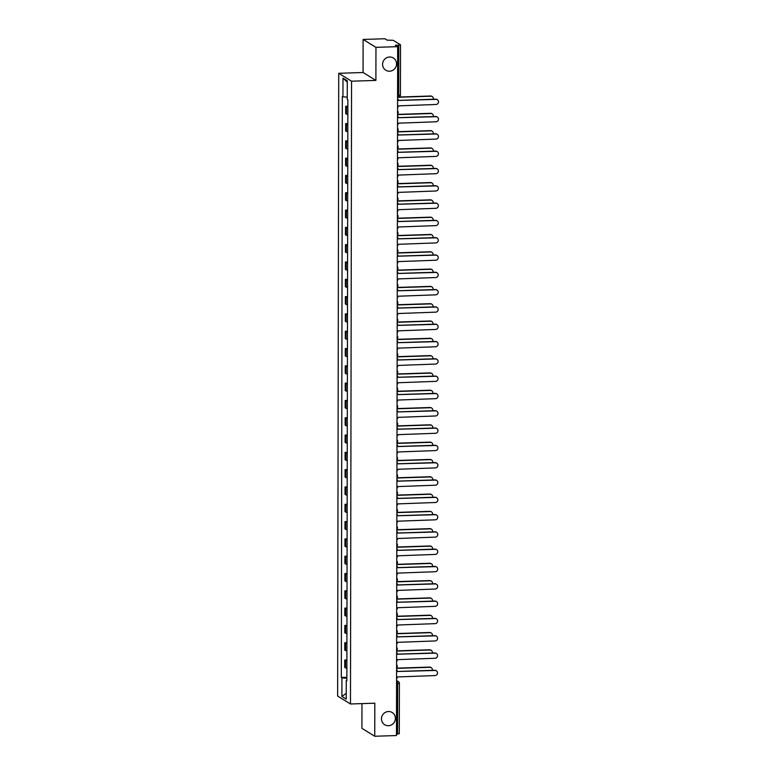 <?xml version="1.0" encoding="UTF-8"?>
<svg xmlns="http://www.w3.org/2000/svg" width="775" height="775" viewBox="0 0 775 775"><rect width="100%" height="100%" fill="white"/><g stroke="black" fill="none" stroke-linecap="round" stroke-linejoin="round"><path stroke-width="1.16" d="M388.44 711.518A7.178 6.907 -58.4 0 1 395.124 720.382A7.178 6.907 -58.4 0 1 384.662 724.722A7.178 6.907 -58.4 0 1 388.44 711.518M389.573 57.011A7.178 6.907 -58.4 0 1 396.267 65.885A7.178 6.907 -58.4 0 1 385.805 70.225A7.178 6.907 -58.4 0 1 389.573 57.011M361.964 703.603L361.915 728.345L374.751 736.25L396.471 735.553L397.672 46.655L375.952 47.352L363.117 39.447L363.058 72.511L338.723 73.296L337.638 696.076L350.474 703.981L351.559 81.201L375.894 80.416L375.952 47.352M363.117 39.447L384.836 38.75L387.113 40.145L393.187 40.29L400.51 44.834L400.423 95.093L398.699 95.403L398.786 45.144L400.51 44.834M374.751 736.25L374.809 703.196L350.474 703.981M399.251 733.654L397.585 734.041L397.672 683.792A2.238 0.504 -91.8 0 0 397.158 681.254L396.567 680.886M396.471 734.08L397.585 734.041M398.786 45.144L395.395 45.26L397.672 46.655M347.849 107.115A5.154 0.746 -179.9 0 1 346.493 106.756L345.708 106.282L345.698 113.596L346.483 114.08A5.154 0.746 0.1 0 0 347.839 114.438M347.859 106.204L345.708 106.282M347.82 124.426A5.154 0.746 -179.9 0 1 346.464 124.068L345.679 123.583L345.669 130.907L346.454 131.392A5.154 0.746 0.1 0 0 347.81 131.74M347.82 123.516L345.679 123.583M347.791 141.728A5.154 0.746 -179.9 0 1 346.435 141.37L345.65 140.885L345.64 148.209L346.425 148.693A5.154 0.746 0.1 0 0 347.781 149.052M347.791 140.818L345.65 140.885M347.762 159.03A5.154 0.746 -179.9 0 1 346.406 158.681L345.621 158.197L345.611 165.521L346.396 165.995A5.154 0.746 0.1 0 0 347.752 166.354M347.762 158.129L345.621 158.197M347.733 176.342A5.154 0.746 -179.9 0 1 346.377 175.983L345.592 175.499L345.582 182.822L346.357 183.307A5.154 0.746 0.1 0 0 347.723 183.656M347.733 175.431L345.592 175.499M347.704 193.643A5.154 0.746 -179.9 0 1 346.347 193.285L345.563 192.801L345.553 200.124L346.328 200.609A5.154 0.746 0.1 0 0 347.684 200.967M347.704 192.733L345.563 192.801M347.675 210.945A5.154 0.746 -179.9 0 1 346.318 210.597L345.534 210.112L345.514 217.436L346.299 217.911A5.154 0.746 0.1 0 0 347.655 218.269M347.675 210.044L345.534 210.112M347.646 228.257A5.154 0.746 -179.9 0 1 346.28 227.898L345.505 227.414L345.485 234.738L346.27 235.222A5.154 0.746 0.1 0 0 347.626 235.581M347.646 227.346L345.505 227.414M347.607 245.559A5.154 0.746 -179.9 0 1 346.251 245.2L345.476 244.726L345.456 252.04L346.241 252.524A5.154 0.746 0.1 0 0 347.597 252.883M347.617 244.648L345.476 244.726M347.578 262.87A5.154 0.746 -179.9 0 1 346.222 262.512L345.437 262.028L345.427 269.351L346.212 269.836A5.154 0.746 0.1 0 0 347.568 270.184M347.578 261.96L345.437 262.028M347.549 280.172A5.154 0.746 -179.9 0 1 346.192 279.814L345.408 279.329L345.398 286.653L346.183 287.137A5.154 0.746 0.1 0 0 347.539 287.496M347.549 279.262L345.408 279.329M347.52 297.474A5.154 0.746 -179.9 0 1 346.163 297.125L345.379 296.641L345.369 303.965L346.154 304.439A5.154 0.746 0.1 0 0 347.51 304.798M347.52 296.573L345.379 296.641M347.491 314.786A5.154 0.746 -179.9 0 1 346.134 314.427L345.35 313.943L345.34 321.267L346.125 321.751A5.154 0.746 0.1 0 0 347.481 322.1M347.491 313.875L345.35 313.943M347.462 332.088A5.154 0.746 -179.9 0 1 346.105 331.729L345.321 331.254L345.311 338.568L346.086 339.053A5.154 0.746 0.1 0 0 347.452 339.411M347.462 331.177L345.321 331.254M347.433 349.389A5.154 0.746 -179.9 0 1 346.076 349.041L345.292 348.556L345.272 355.88L346.057 356.355A5.154 0.746 0.1 0 0 347.413 356.713M347.433 348.488L345.292 348.556M347.403 366.701A5.154 0.746 -179.9 0 1 346.037 366.343L345.262 365.858L345.243 373.182L346.028 373.666A5.154 0.746 0.1 0 0 347.384 374.025M347.403 365.79L345.262 365.858M347.374 384.003A5.154 0.746 -179.9 0 1 346.008 383.644L345.233 383.17L345.214 390.484L345.999 390.968A5.154 0.746 0.1 0 0 347.355 391.327M347.374 383.102L345.233 383.17M347.336 401.314A5.154 0.746 -179.9 0 1 345.979 400.956L345.195 400.472L345.185 407.795L345.97 408.28A5.154 0.746 0.1 0 0 347.326 408.628M347.345 400.404L345.195 400.472M347.307 418.616A5.154 0.746 -179.9 0 1 345.95 418.258L345.166 417.773L345.156 425.097L345.941 425.582A5.154 0.746 0.1 0 0 347.297 425.94M347.307 417.706L345.166 417.773M347.278 435.918A5.154 0.746 -179.9 0 1 345.921 435.569L345.137 435.085L345.127 442.409L345.912 442.883A5.154 0.746 0.1 0 0 347.268 443.242M347.278 435.017L345.137 435.085M347.248 453.23A5.154 0.746 -179.9 0 1 345.892 452.871L345.108 452.387L345.098 459.711L345.882 460.195A5.154 0.746 0.1 0 0 347.239 460.544M347.248 452.319L345.108 452.387M347.219 470.532A5.154 0.746 -179.9 0 1 345.863 470.173L345.078 469.698L345.069 477.012L345.844 477.497A5.154 0.746 0.1 0 0 347.21 477.855M347.219 469.621L345.078 469.698M347.19 487.833A5.154 0.746 -179.9 0 1 345.834 487.485L345.049 487L345.04 494.324L345.815 494.799A5.154 0.746 0.1 0 0 347.171 495.157M347.19 486.933L345.049 487M347.161 505.145A5.154 0.746 -179.9 0 1 345.805 504.787L345.02 504.302L345.001 511.626L345.786 512.11A5.154 0.746 0.1 0 0 347.142 512.469M347.161 504.234L345.02 504.302M347.132 522.447A5.154 0.746 -179.9 0 1 345.766 522.088L344.991 521.614L344.972 528.928L345.757 529.412A5.154 0.746 0.1 0 0 347.113 529.771M347.132 521.546L344.991 521.614M347.093 539.758A5.154 0.746 -179.9 0 1 345.737 539.4L344.962 538.916L344.943 546.239L345.728 546.724A5.154 0.746 0.1 0 0 347.084 547.072M347.103 538.848L344.962 538.916M347.064 557.06A5.154 0.746 -179.9 0 1 345.708 556.702L344.923 556.217L344.914 563.541L345.698 564.026A5.154 0.746 0.1 0 0 347.055 564.384M347.064 556.15L344.923 556.217M347.035 574.362A5.154 0.746 -179.9 0 1 345.679 574.013L344.894 573.529L344.885 580.853L345.669 581.327A5.154 0.746 0.1 0 0 347.026 581.686M347.035 573.461L344.894 573.529M347.006 591.674A5.154 0.746 -179.9 0 1 345.65 591.315L344.865 590.831L344.856 598.155L345.64 598.639A5.154 0.746 0.1 0 0 346.997 598.988M347.006 590.763L344.865 590.831M346.977 608.976A5.154 0.746 -179.9 0 1 345.621 608.617L344.836 608.143L344.827 615.457L345.611 615.941A5.154 0.746 0.1 0 0 346.968 616.299M346.977 608.065L344.836 608.143M346.948 626.278A5.154 0.746 -179.9 0 1 345.592 625.929L344.807 625.444L344.798 632.768L345.573 633.243A5.154 0.746 0.1 0 0 346.938 633.601M346.948 625.377L344.807 625.444M346.919 643.589A5.154 0.746 -179.9 0 1 345.563 643.231L344.778 642.746L344.759 650.07L345.543 650.554A5.154 0.746 0.1 0 0 346.9 650.913M346.919 642.678L344.778 642.746M346.89 660.891A5.154 0.746 -179.9 0 1 345.524 660.533L344.749 660.058L344.73 667.372L345.514 667.856A5.154 0.746 0.1 0 0 346.871 668.215M346.89 659.99L344.749 660.058M347.268 97.166L342.947 96.778L342.986 78.139L347.297 80.794L347.258 99.433L347.868 99.801L346.851 680.867L346.251 680.498L346.212 699.137L341.901 696.473L341.94 677.844L346.851 678.29M342.947 96.778L342.347 96.4L341.329 677.466L341.94 677.844M338.723 73.296L351.559 81.201M363.058 72.511L375.894 80.416M346.861 677.292L341.329 677.466M346.851 680.353L346.251 680.498M342.986 78.139L347.297 82.082M346.222 693.315L341.901 696.473M397.565 107.599A2.238 2.16 121.6 0 0 398.35 105.865L436.005 104.48A2.577 2.48 121.6 0 0 437.362 99.733A2.577 2.48 121.6 0 0 436.015 99.384L398.36 100.43A2.238 2.16 121.6 0 0 397.585 98.754M398.36 100.382L435.676 99.171A2.577 2.48 -58.4 0 1 437.032 99.529L437.362 99.733M433.322 99.248A2.577 2.48 121.6 0 0 430.881 96.216L398.738 97.253M399.309 97.02L430.542 96.013A2.577 2.48 -58.4 0 1 431.898 96.371L432.227 96.575M397.536 124.901A2.238 2.16 121.6 0 0 398.321 123.167L435.976 121.791A2.577 2.48 121.6 0 0 437.332 117.044A2.577 2.48 121.6 0 0 435.986 116.686L398.331 117.732A2.238 2.16 121.6 0 0 397.546 116.056M398.331 117.684L435.647 116.483A2.577 2.48 -58.4 0 1 436.993 116.841L437.332 117.044M397.507 142.213A2.238 2.16 121.6 0 0 398.292 140.478L435.947 139.093A2.577 2.48 121.6 0 0 437.303 134.346A2.577 2.48 121.6 0 0 435.957 133.988L398.302 135.044A2.238 2.16 121.6 0 0 397.517 133.358M398.302 134.995L435.618 133.784A2.577 2.48 -58.4 0 1 436.964 134.143L437.303 134.346M433.293 116.56A2.577 2.48 121.6 0 0 430.852 113.528L397.556 114.603M397.556 114.38L430.512 113.315A2.577 2.48 -58.4 0 1 431.859 113.673L432.198 113.877M433.264 133.862A2.577 2.48 121.6 0 0 430.823 130.83L397.527 131.905M397.527 131.692L430.483 130.626A2.577 2.48 -58.4 0 1 431.83 130.985L432.169 131.188M397.478 159.514A2.238 2.16 121.6 0 0 398.263 157.78L435.918 156.405A2.577 2.48 121.6 0 0 437.274 151.658A2.577 2.48 121.6 0 0 435.928 151.299L398.272 152.346A2.238 2.16 121.6 0 0 397.488 150.67M398.272 152.297L435.589 151.096A2.577 2.48 -58.4 0 1 436.935 151.445L437.274 151.658M397.439 176.816A2.238 2.16 121.6 0 0 398.234 175.092L435.879 173.707A2.577 2.48 121.6 0 0 437.245 168.96A2.577 2.48 121.6 0 0 435.889 168.601L398.243 169.648A2.238 2.16 121.6 0 0 397.459 167.972M398.243 169.599L435.56 168.398A2.577 2.48 -58.4 0 1 436.906 168.756L437.245 168.96M397.41 194.128A2.238 2.16 121.6 0 0 398.205 192.394L435.85 191.008A2.577 2.48 121.6 0 0 437.207 186.262A2.577 2.48 121.6 0 0 435.86 185.913L398.214 186.959A2.238 2.16 121.6 0 0 397.43 185.273M398.214 186.911L435.531 185.7A2.577 2.48 -58.4 0 1 436.877 186.058L437.207 186.262M433.235 151.164A2.577 2.48 121.6 0 0 430.793 148.132L397.488 149.207M397.488 148.994L430.454 147.928A2.577 2.48 -58.4 0 1 431.801 148.287L432.14 148.49M433.206 168.475A2.577 2.48 121.6 0 0 430.755 165.443L397.459 166.518M397.459 166.296L430.425 165.24A2.577 2.48 -58.4 0 1 431.772 165.588L432.111 165.802M433.177 185.777A2.577 2.48 121.6 0 0 430.726 182.745L397.43 183.82M397.43 183.607L430.396 182.542A2.577 2.48 -58.4 0 1 431.743 182.9L432.072 183.103M397.381 211.43A2.238 2.16 121.6 0 0 398.176 209.696L435.821 208.32A2.577 2.48 121.6 0 0 437.177 203.573A2.577 2.48 121.6 0 0 435.831 203.215L398.185 204.261A2.238 2.16 121.6 0 0 397.401 202.585M398.185 204.213L435.502 203.011A2.577 2.48 -58.4 0 1 436.848 203.37L437.177 203.573M433.138 203.089A2.577 2.48 121.6 0 0 430.697 200.057L397.401 201.122M397.401 200.909L430.367 199.843A2.577 2.48 -58.4 0 1 431.714 200.202L432.043 200.405M397.352 228.732A2.238 2.16 121.6 0 0 398.147 227.007L435.792 225.622A2.577 2.48 121.6 0 0 437.148 220.875A2.577 2.48 121.6 0 0 435.802 220.517L398.156 221.572A2.238 2.16 121.6 0 0 397.372 219.887M398.156 221.514L435.472 220.313A2.577 2.48 -58.4 0 1 436.819 220.672L437.148 220.875M433.109 220.391A2.577 2.48 121.6 0 0 430.668 217.358L397.372 218.434M397.372 218.221L430.338 217.155A2.577 2.48 -58.4 0 1 431.685 217.504L432.014 217.717M397.323 246.043A2.238 2.16 121.6 0 0 398.108 244.309L435.763 242.924A2.577 2.48 121.6 0 0 437.119 238.177A2.577 2.48 121.6 0 0 435.773 237.828L398.118 238.874A2.238 2.16 121.6 0 0 397.343 237.198M398.118 238.826L435.434 237.625A2.577 2.48 -58.4 0 1 436.79 237.973L437.119 238.177M433.08 237.693A2.577 2.48 121.6 0 0 430.638 234.66L397.343 235.736M397.343 235.523L430.309 234.457A2.577 2.48 -58.4 0 1 431.656 234.815L431.985 235.019M397.294 263.345A2.238 2.16 121.6 0 0 398.079 261.611L435.734 260.235A2.577 2.48 121.6 0 0 437.09 255.488A2.577 2.48 121.6 0 0 435.744 255.13L398.088 256.176A2.238 2.16 121.6 0 0 397.304 254.5M398.088 256.128L435.405 254.927A2.577 2.48 -58.4 0 1 436.751 255.285L437.09 255.488M433.051 255.004A2.577 2.48 121.6 0 0 430.609 251.972L397.313 253.047M397.313 252.824L430.27 251.759A2.577 2.48 -58.4 0 1 431.627 252.117L431.956 252.321M397.265 280.657A2.238 2.16 121.6 0 0 398.05 278.923L435.705 277.537A2.577 2.48 121.6 0 0 437.061 272.79A2.577 2.48 121.6 0 0 435.715 272.432L398.059 273.488A2.238 2.16 121.6 0 0 397.275 271.802M398.059 273.439L435.376 272.228A2.577 2.48 -58.4 0 1 436.722 272.587L437.061 272.79M433.022 272.306A2.577 2.48 121.6 0 0 430.58 269.274L397.284 270.349M397.284 270.136L430.241 269.07A2.577 2.48 -58.4 0 1 431.588 269.429L431.927 269.632M397.236 297.958A2.238 2.16 121.6 0 0 398.021 296.224L435.676 294.849A2.577 2.48 121.6 0 0 437.032 290.102A2.577 2.48 121.6 0 0 435.686 289.743L398.03 290.79A2.238 2.16 121.6 0 0 397.246 289.114M398.03 290.741L435.347 289.54A2.577 2.48 -58.4 0 1 436.693 289.889L437.032 290.102M432.993 289.608A2.577 2.48 121.6 0 0 430.551 286.576L397.246 287.651M397.255 287.438L430.212 286.372A2.577 2.48 -58.4 0 1 431.559 286.731L431.898 286.934M397.207 315.26A2.238 2.16 121.6 0 0 397.992 313.536L435.647 312.151A2.577 2.48 121.6 0 0 437.003 307.404A2.577 2.48 121.6 0 0 435.647 307.045L398.001 308.101A2.238 2.16 121.6 0 0 397.217 306.416M398.001 308.043L435.317 306.842A2.577 2.48 -58.4 0 1 436.664 307.2L437.003 307.404M432.963 306.919A2.577 2.48 121.6 0 0 430.522 303.887L397.217 304.963M397.217 304.74L430.183 303.684A2.577 2.48 -58.4 0 1 431.53 304.032L431.869 304.246M397.168 332.572A2.238 2.16 121.6 0 0 397.963 330.838L435.608 329.452A2.577 2.48 121.6 0 0 436.964 324.706A2.577 2.48 121.6 0 0 435.618 324.357L397.972 325.403A2.238 2.16 121.6 0 0 397.188 323.718M397.972 325.355L435.288 324.144A2.577 2.48 -58.4 0 1 436.635 324.502L436.964 324.706M432.934 324.221A2.577 2.48 121.6 0 0 430.483 321.189L397.188 322.264M397.188 322.051L430.154 320.986A2.577 2.48 -58.4 0 1 431.501 321.344L431.84 321.548M397.139 349.874A2.238 2.16 121.6 0 0 397.933 348.14L435.579 346.764A2.577 2.48 121.6 0 0 436.935 342.017A2.577 2.48 121.6 0 0 435.589 341.659L397.943 342.705A2.238 2.16 121.6 0 0 397.158 341.029M397.943 342.657L435.259 341.455A2.577 2.48 -58.4 0 1 436.606 341.814L436.935 342.017M432.896 341.533A2.577 2.48 121.6 0 0 430.454 338.501L397.158 339.566M397.158 339.353L430.125 338.287A2.577 2.48 -58.4 0 1 431.472 338.646L431.801 338.849M397.11 367.176A2.238 2.16 121.6 0 0 397.904 365.451L435.55 364.066A2.577 2.48 121.6 0 0 436.906 359.319A2.577 2.48 121.6 0 0 435.56 358.961L397.914 360.017A2.238 2.16 121.6 0 0 397.129 358.331M397.914 359.958L435.23 358.757A2.577 2.48 -58.4 0 1 436.577 359.116L436.906 359.319M432.867 358.835A2.577 2.48 121.6 0 0 430.425 355.802L397.129 356.878M397.129 356.665L430.096 355.599A2.577 2.48 -58.4 0 1 431.442 355.948L431.772 356.161M397.081 384.487A2.238 2.16 121.6 0 0 397.875 382.753L435.521 381.368A2.577 2.48 121.6 0 0 436.877 376.621A2.577 2.48 121.6 0 0 435.531 376.272L397.885 377.318A2.238 2.16 121.6 0 0 397.1 375.642M397.875 377.27L435.201 376.069A2.577 2.48 -58.4 0 1 436.548 376.418L436.877 376.621M432.838 376.137A2.577 2.48 121.6 0 0 430.396 373.104L397.1 374.18M397.1 373.967L430.067 372.901A2.577 2.48 -58.4 0 1 431.413 373.259L431.743 373.463M397.052 401.789A2.238 2.16 121.6 0 0 397.837 400.055L435.492 398.679A2.577 2.48 121.6 0 0 436.848 393.933A2.577 2.48 121.6 0 0 435.502 393.574L397.846 394.62A2.238 2.16 121.6 0 0 397.071 392.944M397.846 394.572L435.162 393.371A2.577 2.48 -58.4 0 1 436.519 393.729L436.848 393.933M432.808 393.448A2.577 2.48 121.6 0 0 430.367 390.416L397.071 391.491M397.071 391.268L430.028 390.203A2.577 2.48 -58.4 0 1 431.384 390.561L431.714 390.765M397.023 419.101A2.238 2.16 121.6 0 0 397.808 417.367L435.463 415.981A2.577 2.48 121.6 0 0 436.819 411.234A2.577 2.48 121.6 0 0 435.472 410.876L397.817 411.932A2.238 2.16 121.6 0 0 397.032 410.246M397.817 411.883L435.133 410.673A2.577 2.48 -58.4 0 1 436.48 411.031L436.819 411.234M432.779 410.75A2.577 2.48 121.6 0 0 430.338 407.718L397.042 408.793M397.042 408.58L429.999 407.514A2.577 2.48 -58.4 0 1 431.346 407.873L431.685 408.076M396.994 436.403A2.238 2.16 121.6 0 0 397.778 434.668L435.434 433.293A2.577 2.48 121.6 0 0 436.79 428.546A2.577 2.48 121.6 0 0 435.443 428.188L397.788 429.234A2.238 2.16 121.6 0 0 397.003 427.558M397.788 429.185L435.104 427.984A2.577 2.48 -58.4 0 1 436.451 428.333L436.79 428.546M432.75 428.062A2.577 2.48 121.6 0 0 430.309 425.02L397.013 426.095M397.013 425.882L429.97 424.816A2.577 2.48 -58.4 0 1 431.317 425.175L431.656 425.378M396.965 453.704A2.238 2.16 121.6 0 0 397.749 451.98L435.405 450.595A2.577 2.48 121.6 0 0 436.761 445.848A2.577 2.48 121.6 0 0 435.414 445.489L397.759 446.545A2.238 2.16 121.6 0 0 396.974 444.86M397.759 446.487L435.075 445.286A2.577 2.48 -58.4 0 1 436.422 445.644L436.761 445.848M432.721 445.363A2.577 2.48 121.6 0 0 430.28 442.331L396.974 443.407M396.974 443.184L429.941 442.128A2.577 2.48 -58.4 0 1 431.287 442.477L431.627 442.69M396.926 471.016A2.238 2.16 121.6 0 0 397.72 469.282L435.366 467.897A2.577 2.48 121.6 0 0 436.732 463.15A2.577 2.48 121.6 0 0 435.376 462.801L397.73 463.847A2.238 2.16 121.6 0 0 396.945 462.162M397.73 463.799L435.046 462.588A2.577 2.48 -58.4 0 1 436.393 462.946L436.732 463.15M432.692 462.665A2.577 2.48 121.6 0 0 430.241 459.633L396.945 460.708M396.945 460.495L429.912 459.43A2.577 2.48 -58.4 0 1 431.258 459.788L431.597 459.992M396.897 488.318A2.238 2.16 121.6 0 0 397.691 486.584L435.337 485.208A2.577 2.48 121.6 0 0 436.693 480.461A2.577 2.48 121.6 0 0 435.347 480.103L397.701 481.149A2.238 2.16 121.6 0 0 396.916 479.473M397.701 481.101L435.017 479.899A2.577 2.48 -58.4 0 1 436.364 480.258L436.693 480.461M432.663 479.977A2.577 2.48 121.6 0 0 430.212 476.945L396.916 478.01M396.916 477.797L429.883 476.732A2.577 2.48 -58.4 0 1 431.229 477.09L431.559 477.293M396.868 505.62A2.238 2.16 121.6 0 0 397.662 503.895L435.308 502.51A2.577 2.48 121.6 0 0 436.664 497.763A2.577 2.48 121.6 0 0 435.317 497.405L397.672 498.461A2.238 2.16 121.6 0 0 396.887 496.775M397.672 498.403L434.988 497.201A2.577 2.48 -58.4 0 1 436.335 497.56L436.664 497.763M432.624 497.279A2.577 2.48 121.6 0 0 430.183 494.247L396.887 495.322M396.887 495.109L429.854 494.043A2.577 2.48 -58.4 0 1 431.2 494.392L431.53 494.605M396.839 522.931A2.238 2.16 121.6 0 0 397.633 521.197L435.279 519.822A2.577 2.48 121.6 0 0 436.635 515.075A2.577 2.48 121.6 0 0 435.288 514.716L397.643 515.762A2.238 2.16 121.6 0 0 396.858 514.087M397.643 515.714L434.959 514.513A2.577 2.48 -58.4 0 1 436.306 514.862L436.635 515.075M432.595 514.581A2.577 2.48 121.6 0 0 430.154 511.548L396.858 512.624M396.858 512.411L429.825 511.345A2.577 2.48 -58.4 0 1 431.171 511.703L431.501 511.907M396.81 540.233A2.238 2.16 121.6 0 0 397.594 538.499L435.25 537.123A2.577 2.48 121.6 0 0 436.606 532.377A2.577 2.48 121.6 0 0 435.259 532.018L397.604 533.064A2.238 2.16 121.6 0 0 396.829 531.388M397.604 533.016L434.92 531.815A2.577 2.48 -58.4 0 1 436.277 532.173L436.606 532.377M432.566 531.892A2.577 2.48 121.6 0 0 430.125 528.86L396.829 529.935M396.829 529.712L429.796 528.647A2.577 2.48 -58.4 0 1 431.142 529.005L431.472 529.209M396.781 557.545A2.238 2.16 121.6 0 0 397.565 555.811L435.221 554.425A2.577 2.48 121.6 0 0 436.577 549.678A2.577 2.48 121.6 0 0 435.23 549.33L397.575 550.376A2.238 2.16 121.6 0 0 396.79 548.69M397.575 550.327L434.891 549.117A2.577 2.48 -58.4 0 1 436.238 549.475L436.577 549.678M432.537 549.194A2.577 2.48 121.6 0 0 430.096 546.162L396.8 547.237M396.8 547.024L429.757 545.958A2.577 2.48 -58.4 0 1 431.113 546.317L431.442 546.52M396.752 574.847A2.238 2.16 121.6 0 0 397.536 573.113L435.192 571.737A2.577 2.48 121.6 0 0 436.548 566.99A2.577 2.48 121.6 0 0 435.201 566.632L397.546 567.678A2.238 2.16 121.6 0 0 396.761 566.002M397.546 567.629L434.862 566.428A2.577 2.48 -58.4 0 1 436.209 566.777L436.548 566.99M432.508 566.506A2.577 2.48 121.6 0 0 430.067 563.464L396.771 564.539M396.771 564.326L429.728 563.26A2.577 2.48 -58.4 0 1 431.074 563.619L431.413 563.822M396.722 592.148A2.238 2.16 121.6 0 0 397.507 590.424L435.162 589.039A2.577 2.48 121.6 0 0 436.519 584.292A2.577 2.48 121.6 0 0 435.172 583.933L397.517 584.989A2.238 2.16 121.6 0 0 396.732 583.304M397.517 584.931L434.833 583.73A2.577 2.48 -58.4 0 1 436.18 584.088L436.519 584.292M432.479 583.808A2.577 2.48 121.6 0 0 430.038 580.775L396.732 581.851M396.742 581.628L429.699 580.572A2.577 2.48 -58.4 0 1 431.045 580.921L431.384 581.134M396.693 609.46A2.238 2.16 121.6 0 0 397.478 607.726L435.133 606.341A2.577 2.48 121.6 0 0 436.49 601.594A2.577 2.48 121.6 0 0 435.133 601.245L397.488 602.291A2.238 2.16 121.6 0 0 396.703 600.606M397.488 602.243L434.804 601.032A2.577 2.48 -58.4 0 1 436.151 601.39L436.49 601.594M432.45 601.109A2.577 2.48 121.6 0 0 430.009 598.077L396.703 599.153M396.703 598.939L429.67 597.874A2.577 2.48 -58.4 0 1 431.016 598.232L431.355 598.436M396.655 626.762A2.238 2.16 121.6 0 0 397.449 625.028L435.095 623.652A2.577 2.48 121.6 0 0 436.451 618.905A2.577 2.48 121.6 0 0 435.104 618.547L397.459 619.593A2.238 2.16 121.6 0 0 396.674 617.917M397.459 619.545L434.775 618.343A2.577 2.48 -58.4 0 1 436.122 618.702L436.451 618.905M432.421 618.421A2.577 2.48 121.6 0 0 429.97 615.389L396.674 616.464M396.674 616.241L429.641 615.176A2.577 2.48 -58.4 0 1 430.987 615.534L431.326 615.738M396.626 644.064A2.238 2.16 121.6 0 0 397.42 642.339L435.066 640.954A2.577 2.48 121.6 0 0 436.422 636.207A2.577 2.48 121.6 0 0 435.075 635.849L397.43 636.905A2.238 2.16 121.6 0 0 396.645 635.219M397.43 636.847L434.746 635.645A2.577 2.48 -58.4 0 1 436.093 636.004L436.422 636.207M432.382 635.723A2.577 2.48 121.6 0 0 429.941 632.691L396.645 633.766M396.645 633.553L429.612 632.487A2.577 2.48 -58.4 0 1 430.958 632.836L431.287 633.049M396.597 661.375A2.238 2.16 121.6 0 0 397.391 659.641L435.037 658.266A2.577 2.48 121.6 0 0 436.393 653.519A2.577 2.48 121.6 0 0 435.046 653.16L397.401 654.207A2.238 2.16 121.6 0 0 396.616 652.531M397.401 654.158L434.717 652.957A2.577 2.48 -58.4 0 1 436.063 653.306L436.393 653.519M432.353 653.025A2.577 2.48 121.6 0 0 429.912 649.993L396.616 651.068M396.616 650.855L429.582 649.789A2.577 2.48 -58.4 0 1 430.929 650.148L431.258 650.351M396.567 678.677A2.238 2.16 121.6 0 0 397.362 676.953L435.007 675.567A2.577 2.48 121.6 0 0 436.364 670.821A2.577 2.48 121.6 0 0 435.017 670.462L397.372 671.508A2.238 2.16 121.6 0 0 396.587 669.833M397.362 671.46L434.688 670.259A2.577 2.48 -58.4 0 1 436.034 670.617L436.364 670.821M432.324 670.336A2.577 2.48 121.6 0 0 429.883 667.304L396.587 668.379M396.587 668.157L429.553 667.091A2.577 2.48 -58.4 0 1 430.9 667.449L431.229 667.653M396.567 681.273L397.158 681.254A2.238 2.16 121.6 0 1 399.338 683.405L396.558 683.821M397.585 97.321L398.176 97.301A2.238 0.504 -91.8 0 0 398.253 97.321A2.238 0.504 -91.8 0 0 398.699 95.403L397.585 95.432M345.543 650.554L345.563 643.231M345.573 633.243L345.592 625.929M345.611 615.941L345.621 608.617M345.64 598.639L345.65 591.315M345.669 581.327L345.679 574.013M345.698 564.026L345.708 556.702M345.728 546.724L345.737 539.4M345.757 529.412L345.766 522.088M345.786 512.11L345.805 504.787M345.815 494.799L345.834 487.485M345.844 477.497L345.863 470.173M345.882 460.195L345.892 452.871M345.912 442.883L345.921 435.569M345.941 425.582L345.95 418.258M345.97 408.28L345.979 400.956M345.999 390.968L346.008 383.644M346.028 373.666L346.037 366.343M346.057 356.355L346.076 349.041M346.086 339.053L346.105 331.729M346.125 321.751L346.134 314.427M346.154 304.439L346.163 297.125M346.183 287.137L346.192 279.814M346.212 269.836L346.222 262.512M346.241 252.524L346.251 245.2M346.27 235.222L346.28 227.898M346.299 217.911L346.318 210.597M346.328 200.609L346.347 193.285M346.357 183.307L346.377 175.983M346.396 165.995L346.406 158.681M346.425 148.693L346.435 141.37M346.454 131.392L346.464 124.068M346.483 114.08L346.493 106.756M345.514 667.856L345.524 660.533M397.556 114.041A2.238 2.238 0 0 0 397.556 110.883A2.238 2.16 -58.4 0 1 398.147 112.385M397.527 128.195A2.238 2.16 -58.4 0 1 398.118 129.696M397.498 148.655A2.238 2.238 0 0 0 397.498 145.487A2.238 2.16 -58.4 0 1 398.088 146.998M397.459 165.966A2.238 2.238 0 0 0 397.468 162.798A2.238 2.16 -58.4 0 1 398.059 164.31M397.43 183.268A2.238 2.238 0 0 0 397.439 180.1A2.238 2.16 -58.4 0 1 398.03 181.612M397.41 197.412A2.238 2.16 -58.4 0 1 398.001 198.913M397.372 217.882A2.238 2.238 0 0 0 397.381 214.714A2.238 2.16 -58.4 0 1 397.972 216.225M397.343 235.183A2.238 2.238 0 0 0 397.352 232.016A2.238 2.16 -58.4 0 1 397.943 233.527M397.313 252.485A2.238 2.238 0 0 0 397.313 249.327A2.238 2.16 -58.4 0 1 397.914 250.829M397.284 269.797A2.238 2.238 0 0 0 397.284 266.629A2.238 2.16 -58.4 0 1 397.875 268.14M397.255 287.099A2.238 2.238 0 0 0 397.255 283.931A2.238 2.16 -58.4 0 1 397.846 285.442M397.217 304.41A2.238 2.238 0 0 0 397.226 301.243A2.238 2.16 -58.4 0 1 397.817 302.754M397.197 318.554A2.238 2.16 -58.4 0 1 397.788 320.056M397.158 339.014A2.238 2.238 0 0 0 397.168 335.856A2.238 2.16 -58.4 0 1 397.759 337.358M397.129 356.326A2.238 2.238 0 0 0 397.139 353.158A2.238 2.16 -58.4 0 1 397.73 354.669M397.1 373.627A2.238 2.238 0 0 0 397.11 370.46A2.238 2.16 -58.4 0 1 397.701 371.971M397.071 390.929A2.238 2.238 0 0 0 397.071 387.771A2.238 2.16 -58.4 0 1 397.672 389.282M397.042 408.241A2.238 2.238 0 0 0 397.042 405.073A2.238 2.16 -58.4 0 1 397.633 406.584M397.013 425.543A2.238 2.238 0 0 0 397.013 422.375A2.238 2.16 -58.4 0 1 397.604 423.886M396.984 442.854A2.238 2.238 0 0 0 396.984 439.687A2.238 2.16 -58.4 0 1 397.575 441.198M396.945 460.156A2.238 2.238 0 0 0 396.955 456.988A2.238 2.16 -58.4 0 1 397.546 458.5M396.916 477.458A2.238 2.238 0 0 0 396.926 474.3A2.238 2.16 -58.4 0 1 397.517 475.802M396.887 494.77A2.238 2.238 0 0 0 396.897 491.602A2.238 2.16 -58.4 0 1 397.488 493.113M396.868 508.913A2.238 2.16 -58.4 0 1 397.459 510.415M396.829 529.383A2.238 2.238 0 0 0 396.839 526.215A2.238 2.16 -58.4 0 1 397.43 527.727M396.8 546.685A2.238 2.238 0 0 0 396.8 543.517A2.238 2.16 -58.4 0 1 397.401 545.028M396.771 563.987A2.238 2.238 0 0 0 396.771 560.819A2.238 2.16 -58.4 0 1 397.362 562.33M396.742 581.298A2.238 2.238 0 0 0 396.742 578.131A2.238 2.16 -58.4 0 1 397.333 579.642M396.703 598.6A2.238 2.238 0 0 0 396.713 595.433A2.238 2.16 -58.4 0 1 397.304 596.944M396.674 615.902A2.238 2.238 0 0 0 396.684 612.744A2.238 2.16 -58.4 0 1 397.275 614.246M396.655 630.056A2.238 2.16 -58.4 0 1 397.246 631.557M396.616 650.516A2.238 2.238 0 0 0 396.626 647.348A2.238 2.16 -58.4 0 1 397.217 648.859M396.587 667.827A2.238 2.238 0 0 0 396.597 664.659A2.238 2.16 -58.4 0 1 397.188 666.171M400.365 95.015L400.423 95.093A2.238 2.238 0 0 1 398.253 97.321L397.585 97.35M397.527 131.353A2.238 2.238 0 0 0 397.527 128.185M397.401 200.57A2.238 2.238 0 0 0 397.41 197.402M397.188 321.712A2.238 2.238 0 0 0 397.197 318.544M396.858 512.072A2.238 2.238 0 0 0 396.868 508.904M396.645 633.214A2.238 2.238 0 0 0 396.655 630.046M396.567 680.479L398.331 681.564A2.238 2.238 0 0 1 399.396 683.472L399.309 733.731"/></g></svg>
